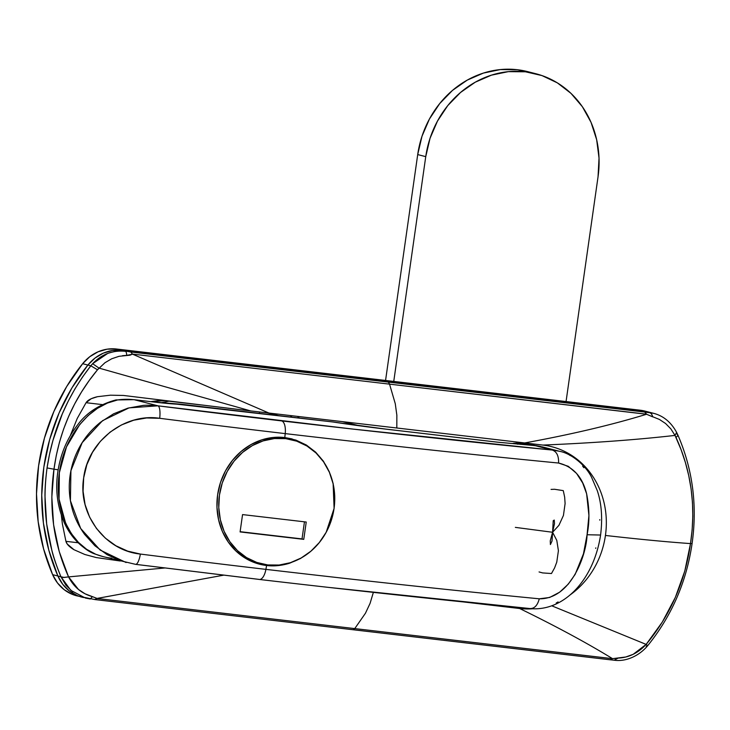 <?xml version="1.0" encoding="UTF-8"?>
<svg xmlns="http://www.w3.org/2000/svg" width="730" height="730" viewBox="0 0 730 730"><rect width="100%" height="100%" fill="white"/><g stroke="black" fill="none" stroke-linecap="round" stroke-linejoin="round"><path stroke-width="1.09" d="M534.396 445.346A82.654 74.542 104.4 0 0 531.668 443.758M352.462 629.652L610.234 659.774L612.561 658.716L354.753 628.594A8.349 3.577 96.7 0 1 352.672 629.689A8.349 3.577 96.7 0 1 352.462 629.652A8.349 3.577 -83.3 0 0 352.672 629.689A8.349 3.577 -83.3 0 0 354.753 628.594L365.438 613.255L370.073 603.372L373.368 592.368L370.073 603.372L365.438 613.255L354.753 628.594L612.543 658.67C587.185 643.103 556.223 626.377 519.641 608.51A82.654 74.542 -75.6 0 0 532.562 608.784A82.654 74.542 -75.6 0 1 519.641 608.51L513.801 607.004L519.641 608.51C556.223 626.377 587.185 643.103 612.543 658.67L625.783 656.991L633.175 654.317L646.141 644.398L662.338 622.015L675.35 597.377L684.795 571.042L690.498 543.585C667.731 542.016 639.38 539.306 605.435 535.455A82.654 74.542 -75.6 0 1 569.838 595.105A82.654 74.542 -75.6 0 0 605.435 535.455C639.38 539.306 667.731 542.016 690.498 543.585L692.14 529.88L692.807 516.22L692.478 502.596L691.118 489.018L688.737 475.604L685.388 462.491L681.117 449.726L675.013 435.409C636.624 439.788 592.587 443.01 542.901 445.072A82.654 74.542 -75.6 0 1 551.853 446.733A82.654 74.542 -75.6 0 1 605.435 535.455A82.654 74.542 -75.6 0 0 542.901 445.072C592.587 443.01 636.624 439.788 675.013 435.409L670.843 428.875L665.559 423.491L659.427 419.449L646.552 414.257C611.53 424.96 570.915 434.523 524.688 442.946L542.901 445.072L524.688 442.946C570.915 434.523 611.53 424.96 646.552 414.257L389.546 384.144L395.268 403.69L396.855 415.215L396.819 427.999L524.688 442.946L243.857 410.123L123.452 395.45L250.737 410.926L99.006 368.102L250.737 410.926L268.95 413.052L132.605 354.196L268.95 413.052L396.819 427.999L396.855 415.215L395.268 403.69L389.546 384.144A8.349 3.577 -83.3 0 0 387.712 382.018L130.725 351.988L121.645 350.345L645.548 411.574L650.339 412.487L645.548 411.574L649.353 412.55L644.699 412.048L130.725 351.988L121.645 350.345L645.548 411.574L649.782 412.605M297.448 416.383L299.382 418.053L297.448 416.383M316.053 418.564L333.236 420.571L316.053 418.564M359.452 425.763L342.379 421.639M513.099 443.356L522.388 442.672L513.099 443.356M120.076 560.978L96.305 557.574L84.853 554.499L73.967 549.699C69.295 546.87 66.622 544.078 65.928 541.332L78.165 542.764L65.928 541.332L67.224 543.987L73.967 549.699L84.853 554.499L96.305 557.574L120.076 560.978M157.917 400.706L150.745 401.637L166.175 400.578L157.917 400.706M110.431 395.195L123.452 395.45L110.431 395.195L97.482 396.691L110.431 395.195M86.058 402.704C87.7 400.113 91.505 398.105 97.482 396.691L91.223 398.717L86.058 402.704L77.225 418.482L70.226 435.792L77.225 418.482L86.058 402.704L102.328 404.602L86.058 402.704M72.717 591.911L65.892 585.168L60.973 576.828L70.837 590.387L85.492 598.071L90.301 598.983L92.427 596.656L97.044 598.427L94.699 599.531L96.953 598.463L354.753 628.594L96.953 598.463L223.48 575.203L97.044 598.427L85.072 593.8L78.475 589.484L68.565 576.901L164.615 568.004L68.556 576.901L59.221 551.533L53.591 524.715L51.83 497.066L53.974 469.198L58.154 469.801L53.974 469.198L56.256 455.575L59.468 442.207L63.601 429.103L68.693 416.282L74.706 403.845L81.55 391.928L89.169 380.549L97.501 369.781L104.947 362.737L111.727 358.768L119.054 356.304L130.022 355.191L132.504 354.105L646.588 414.184L644.699 412.048L387.712 382.018A8.349 3.577 96.7 0 1 389.546 384.144L132.504 354.105L130.725 351.988L132.568 354.178L126.71 355.391A8.349 2.236 -82.7 0 0 125.45 351.331C112.694 350.035 101.744 354.159 92.628 363.704L107.675 353.448C114.473 351.166 120.395 350.464 125.45 351.331A8.349 2.236 97.3 0 1 126.71 355.391L122.54 355.683M61.338 515.252L62.397 524.003L65.928 541.332L62.397 524.003L61.338 515.252M614.204 660.212L618.155 658.095L612.543 658.67L610.234 659.774L614.505 660.258C626.678 661.9 639.808 655.23 647.61 645.785L647.62 645.776C671.655 616.038 686.474 581.956 692.086 543.54C697.469 505.352 692.697 469.116 677.769 434.806L676.628 432.406C671.08 422.223 663.406 415.863 653.615 413.326L644.827 411.063A41.747 37.65 104.4 0 0 640.301 410.224L645.548 411.574L121.645 350.345L645.548 411.574A41.747 37.65 -75.6 0 1 650.065 412.413A41.747 37.65 104.4 0 0 645.548 411.574L640.301 410.224L116.408 349.004L121.645 350.345L112.365 350.519L103.295 353.156L94.964 358.101L87.892 365.055A41.747 37.65 -75.6 0 1 121.645 350.345L116.408 349.004A41.747 37.65 104.4 0 0 82.645 363.704L87.892 365.055L71.932 387.895L59.103 412.888L49.667 439.496L43.837 467.136L41.738 495.205L43.417 523.109L48.828 550.237L57.871 575.997A192.036 173.183 -75.6 0 1 87.892 365.055L82.645 363.704A192.036 173.183 104.4 0 0 52.624 574.656L57.871 575.997L62.771 584.347L69.432 591.044L77.471 595.68L82.152 597.213L77.471 595.68L69.432 591.044L62.771 584.347L57.871 575.997L48.828 550.237L43.417 523.109L41.738 495.205L43.837 467.136L49.667 439.496L59.103 412.888L71.932 387.895L87.892 365.055L94.964 358.101L103.295 353.156L112.365 350.519L121.645 350.345A41.747 37.65 104.4 0 0 87.892 365.055L90.821 365.803L92.628 363.704L90.821 365.803L87.892 365.055A192.036 173.183 104.4 0 0 57.871 575.997L60.955 576.791C56.274 565.239 53.29 556.652 52.003 551.04L46.656 523.93L44.986 496.044C44.931 488.379 45.616 479.008 47.049 467.939L49.558 454.042L52.952 440.4L62.315 413.864L68.264 401.08L75.008 388.771L82.536 376.981L90.821 365.803C67.406 395.797 52.816 429.842 47.049 467.939C41.92 506.292 46.556 542.582 60.955 576.791L57.871 575.997A41.747 37.65 104.4 0 0 81.879 597.14A41.747 37.65 104.4 0 0 83.676 597.551A41.747 37.65 -75.6 0 1 81.879 597.14A41.747 37.65 -75.6 0 1 57.871 575.997L52.624 574.656A41.747 37.65 104.4 0 0 76.641 595.799L94.699 599.531M551.88 605.854L646.132 644.398L551.88 605.854M519.641 608.51L463.486 601.949L519.641 608.51M647.191 645.603L646.196 646.433M92.427 596.656C81.778 593.663 73.83 587.075 68.565 576.901L63.227 577.476L60.955 576.791L64.158 577.448L68.556 576.901C53.482 543.211 48.618 507.304 53.974 469.198L47.049 467.939L53.974 469.198C59.148 431.768 73.657 398.626 97.501 369.781L90.821 365.803L97.501 369.781L99.006 368.102L92.628 363.704L99.006 368.102M94.9 599.567L610.435 659.82M676.61 432.425L675.013 435.409L675.989 437.389C691.273 470.804 696.11 506.2 690.498 543.585L692.049 543.576L690.498 543.585C685.068 581.682 670.277 615.29 646.141 644.398L647.61 645.63L646.132 644.398C638.193 653.04 628.858 657.602 618.155 658.095M653.651 413.335L644.699 412.048L646.552 414.257L652.711 416.857A8.349 4.818 -84 0 0 649.353 412.55A8.349 4.818 96 0 1 652.711 416.857M675.989 437.389C677.969 435.764 678.316 434.733 677.011 434.313M270.41 414.667L270.575 413.554L278.65 415.625L270.575 413.554L270.41 414.667M168.347 401.117L200.558 404.885L168.347 401.117M259.561 411.957L259.36 413.372L259.561 411.957M266.733 412.797L270.575 413.554L266.733 412.797M292.21 415.772L290.102 416.967M251.54 561.425A64.705 58.354 104.4 0 0 252.416 561.498M266.587 565.504A64.705 58.354 -75.6 0 1 259.579 564.199A64.705 58.354 -75.6 0 1 217.631 494.739L220.524 482.393L225.534 470.777L232.478 460.347L241.073 451.496L251.01 444.57L261.887 439.825L273.294 437.462L284.8 437.553A834.919 358.065 -83.3 0 0 285.22 433.611A832.1 43.818 -171.9 0 1 159.697 418.299L146.575 417.962L133.69 420.215L121.344 424.997L110.093 432.123L100.348 441.34L92.473 452.345L86.861 464.627L83.676 477.821L83.074 491.29L85.081 504.567L89.617 517.132L96.433 528.411L105.33 538.11L115.851 545.748L127.714 551.141L140.37 554.061A832.1 43.818 8.1 0 0 265.902 569.373A834.919 358.065 -83.3 0 0 266.587 565.504L255.436 562.949L245.061 558.03L235.863 550.949L228.198 541.97L222.358 531.431L218.571 519.742L216.974 507.35L217.631 494.739A64.705 58.354 -75.6 0 1 284.8 437.553L295.96 440.108L306.39 445.045L315.615 452.125L323.372 461.15L329.266 471.689L333.117 483.406L334.751 495.816L334.103 508.399L326.155 532.334L319.156 542.773L310.505 551.588L300.523 558.496L289.573 563.231C281.534 565.668 273.869 566.425 266.587 565.504A834.919 358.065 96.7 0 1 265.902 569.373A1249.559 65.8 8.1 0 0 539.269 598.801L549.654 597.468L559.664 592.185L568.278 584.119L575.158 574.373L583.471 553.787L587.075 534.743L588.918 515.508L586.628 493.808L582.677 482.968L576.563 473.432L568.314 466.333L558.587 463.039A1249.559 65.8 -171.9 0 1 285.22 433.611A834.919 358.065 96.7 0 1 284.8 437.553L291.808 438.858L306.39 445.045L315.615 452.125L323.372 461.15L329.266 471.689L333.117 483.406L334.103 508.399L331.192 520.773L326.155 532.334L319.156 542.773L310.505 551.588L300.523 558.496L289.573 563.231L278.166 565.595L266.587 565.504M517.433 444.168A80.154 72.288 104.4 0 1 518.948 444.068L520.499 444.36L518.948 444.068A12.52 0.657 -171.9 0 1 517.789 443.612A12.52 0.657 -171.9 0 1 526.841 444.26A12.52 0.657 -171.9 0 1 540.729 446.523M539.068 571.946L542.627 572.922L551.479 573.524L554.59 567.922L556.762 562.155L558.413 550.721L556.798 540.41L552.583 532.27L552.026 541.021L550.411 544.543L550.256 540.811L552.583 532.27L515.343 527.379L552.583 532.27L553.231 520.691L554.262 520.07L554.499 523.62L552.583 532.27L558.943 525.299L563.432 515.444L565.102 503.554L564.664 497.157L563.277 490.633L554.535 489.264L551.059 489.401M582.622 466.123L583.872 467.729M569.546 455.155L570.331 455.593M542.481 446.915L535.564 445.747L559.791 451.368L542.28 446.86M595.671 548.367L595.844 547.874M599.795 520.152L599.759 519.632M120.779 560.941L107.073 554.663L94.927 545.766L84.68 534.47C78.347 525.709 74.004 516.448 71.659 506.684C69.131 496.318 68.611 485.934 70.089 475.531C71.558 465.12 74.953 455.219 80.273 445.82C85.264 436.96 92.044 429.076 100.612 422.168L113.615 413.8L127.896 408.152L142.797 405.478C145.918 405.05 150.982 405.168 157.972 405.825L134.32 399.739A80.154 72.288 104.4 0 0 117.795 399.894L107.438 403.06L97.446 408.344L88.102 415.598L79.679 424.623L66.485 446.897L59.349 472.693L59.057 499.128L65.645 523.237L71.312 533.557L78.375 542.335L86.624 549.307L95.822 554.289A80.154 72.288 104.4 0 0 103.085 556.616A80.154 72.288 -75.6 0 1 95.822 554.289C77.718 548.933 52.752 517.534 59.349 472.693C65.517 427.816 98.65 401.801 117.795 399.894L115.833 399.949C99.152 404.52 86.386 412.879 77.544 425.006C66.932 438.648 60.325 454.498 57.734 472.547C55.188 490.359 57.506 507.386 64.696 523.62C71.613 538.129 81.787 548.276 95.219 554.079L95.183 554.061M115.796 399.958L133.909 399.666A16.699 7.163 96.7 0 1 134.32 399.739L163.465 403.088L181.058 404.228L332.862 421.967L386.033 429.158L497.915 442.234L533.028 445.437A12.52 0.657 8.1 0 0 535.564 445.747L552.254 450.045L353.384 429.14L157.972 405.825L134.32 399.739L154.541 402.102A50.096 2.637 8.1 0 0 181.058 404.228L154.13 402.029A16.699 7.163 -83.3 0 1 154.541 402.102A16.699 7.163 96.7 0 0 154.094 402.029M535.564 445.747A12.52 0.657 -171.9 0 1 533.028 445.437L530.19 445.181M332.862 421.967L333.72 422.068L332.862 421.967A87.664 4.617 8.1 0 0 386.033 429.158A16.699 7.163 96.7 0 0 385.623 429.085L332.862 421.967L176.706 404.155M497.458 442.152A16.699 7.163 96.7 0 1 497.915 442.234L533.028 445.437M385.203 429.058L385.203 429.058A16.699 7.163 -83.3 0 1 385.577 429.076A16.699 7.163 -83.3 0 1 386.033 429.158L497.915 442.234A16.699 7.163 -83.3 0 0 497.504 442.161L530.993 445.227M114.309 400.505L113.697 400.88M116.189 399.885L117.795 399.894A80.154 72.288 -75.6 0 1 134.32 399.739A16.699 7.163 -83.3 0 0 133.864 399.657M559.107 451.195L552.254 450.045C556.707 451.578 558.824 455.912 558.587 463.039C573.087 466.552 582.43 476.809 586.628 493.808C589.521 508.39 589.676 522.032 587.075 534.743L600.589 535.035C593.572 580.779 563.259 611.694 530.254 608.61C447.526 600.608 357.226 590.88 259.369 579.456A12.52 5.375 96.7 0 1 259.059 579.392A12.52 5.375 -83.3 0 0 259.396 579.456A12.52 5.375 -83.3 0 0 265.902 569.373A12.52 5.375 96.7 0 1 259.396 579.456L135.607 564.354A12.52 3.467 -82.8 0 0 140.37 554.061C105.074 550.557 77.672 514.294 83.676 477.821C87.974 441.121 124.684 412.87 159.697 418.299A832.1 43.818 8.1 0 0 285.22 433.611A1249.559 65.8 8.1 0 0 558.587 463.039C558.824 455.912 556.707 451.578 552.254 450.045A1237.076 65.143 -171.9 0 1 281.616 420.909A12.52 5.375 96.7 0 1 285.22 433.611A12.52 5.375 -83.3 0 0 281.616 420.909A819.617 43.161 -171.9 0 1 157.972 405.825A12.52 3.467 97.2 0 1 159.697 418.299A12.52 3.467 -82.8 0 0 157.972 405.825L129.055 407.869L102.556 420.672L82.18 442.654L70.929 470.677L70.418 500.725L80.683 528.493L100.183 550.073L126.126 562.538M135.415 564.308A12.52 3.467 -82.8 0 0 135.616 564.354A12.52 3.467 97.2 0 1 135.415 564.308L259.059 579.392M558.094 601.931L556.196 603.035M330.836 587.623L529.697 608.528C534.305 608.811 537.499 605.572 539.269 598.801C570.632 599.339 586.445 555.521 587.075 534.743L600.589 535.035C602.679 518.218 601.575 503.417 597.277 490.633L591.638 477.438C585.77 465.165 570.96 453.33 559.801 451.368M111.763 558.231A80.154 72.288 -75.6 0 1 103.076 556.616L135.607 564.354A12.52 3.467 97.2 0 0 140.37 554.061A832.1 43.818 -171.9 0 0 265.902 569.373A1249.559 65.8 -171.9 0 0 539.269 598.801C537.499 605.572 534.305 608.811 529.697 608.528M284.226 437.772A64.705 58.354 104.4 0 0 283.423 437.416M645.101 411.136L116.408 349.004L107.127 349.177L98.048 351.814L89.726 356.751L82.645 363.704L66.695 386.544L53.865 411.547L44.43 438.146L38.599 465.786L36.5 493.863L38.179 521.758L43.59 548.887L52.624 574.656L57.524 583.005L64.194 589.694L72.233 594.339L76.915 595.862M528.137 71.75L517.369 69.724L500.305 69.578L483.37 73.091L467.227 80.127L452.49 90.401L439.734 103.541L429.432 119.017L421.995 136.254L417.706 154.578L385.559 380.458L417.706 154.578L425.745 156.649L393.753 381.416L425.745 156.649A96.013 86.587 -75.6 0 1 535.802 73.721A96.013 86.587 -75.6 0 1 598.043 176.779L599.029 158.072L596.656 139.686L591.035 122.348L582.367 106.708L570.988 93.376L557.346 82.864L541.952 75.573L525.408 71.786L508.336 71.649L491.409 75.163L475.267 82.189L460.53 92.473L447.764 105.604L437.471 121.089L430.034 138.317L425.745 156.649L417.706 154.578A96.013 86.587 104.4 0 1 527.763 71.659L535.802 73.721M566.06 401.546L598.043 176.779L566.06 401.546M285.731 438.648A63.875 57.597 -75.6 0 1 292.648 439.935A63.875 57.597 -75.6 0 1 333.4 512.341A63.875 57.597 -75.6 0 1 267.755 564.947A63.875 57.597 -75.6 0 1 260.838 563.66A63.875 57.597 -75.6 0 1 220.086 491.263A63.875 57.597 -75.6 0 1 285.731 438.648L280.156 437.215L285.731 438.648L274.38 438.557L263.119 440.893L252.379 445.574L242.57 452.408L234.084 461.15L227.24 471.443L222.285 482.913L219.438 495.104L218.781 507.551L220.36 519.778L224.101 531.312L229.868 541.715L237.432 550.584L246.512 557.574L256.75 562.428L267.755 564.947L279.106 565.038L290.376 562.702L301.107 558.021L310.916 551.186L319.402 542.454L326.255 532.152L331.201 520.691L334.057 508.5L334.705 496.044L333.126 483.817L329.385 472.283L323.618 461.88L316.053 453.011L306.974 446.021L296.736 441.175L285.731 438.648M292.648 439.935L283.915 437.69A63.875 57.597 104.4 0 0 282.419 437.334L284.162 437.754M256.522 562.346L250.627 561.005A63.875 57.597 104.4 0 0 252.105 561.416L260.838 563.66M242.552 514.586L306.235 522.032L303.762 539.361L240.088 531.924L242.552 514.586L306.235 522.032L303.762 539.361L302.019 538.913L304.456 521.822L302.019 538.913L303.762 539.361L240.088 531.924L242.552 514.586M240.124 531.677L302.019 538.913L240.124 531.677M160.846 402.777L169.771 401.035M517.707 444.141L517.789 443.612M385.623 429.085L497.504 442.161M133.909 399.666L154.13 402.029M95.338 554.125L103.085 556.616"/></g></svg>
